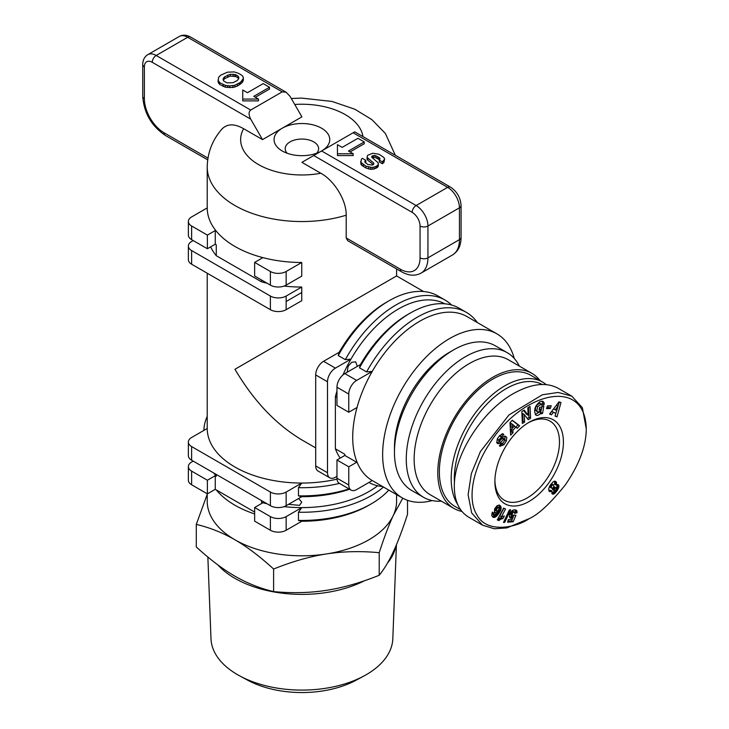 <?xml version="1.0" encoding="UTF-8"?>
<svg xmlns="http://www.w3.org/2000/svg" width="729" height="729" viewBox="0 0 729 729"><rect width="100%" height="100%" fill="white"/><g stroke="black" fill="none" stroke-linecap="round" stroke-linejoin="round"><path stroke-width="1.09" d="M396.421 544.745L392.822 638.75A90.943 52.506 180 0 1 364.108 675.892A90.943 52.506 180 0 1 239.704 675.892A90.943 52.506 180 0 1 237.599 674.717A90.943 52.506 180 0 1 210.991 638.75L207.856 557.029M239.704 675.892L247.568 680.139A79.452 45.872 0 0 0 356.244 680.139L364.108 675.892M217.807 564.847A94.688 54.666 0 0 0 234.957 578.379A94.688 54.666 0 0 0 364.618 580.685M387.409 563.207A94.688 54.666 0 0 0 396.029 545.675M207.218 493.779L207.218 501.151A94.688 54.666 0 0 0 234.957 539.806C222.819 532.79 209.934 527.65 196.292 524.388L196.292 546.96C209.988 559.498 222.874 569.24 234.957 576.183C247.031 583.182 259.916 588.321 273.612 591.602C292.311 593.333 309.916 592.914 326.41 590.335C342.912 587.811 360.509 582.781 379.217 575.263C384.229 569.094 388.949 561.23 393.368 551.68C397.788 542.185 402.508 529.719 407.52 514.291L407.52 500.304M402.791 498.18L393.368 515.294C388.931 524.853 384.21 537.309 379.217 552.691L379.217 575.263M379.217 552.691C360.582 550.951 342.985 551.379 326.41 553.949C309.843 556.5 292.238 561.53 273.612 569.03L273.612 591.602M273.612 569.03C259.971 556.537 247.085 546.796 234.957 539.806A94.688 54.666 0 0 0 326.41 553.949A94.688 54.666 0 0 0 393.368 515.294A94.688 54.666 0 0 0 396.594 501.151L396.594 494.608M388.767 490.088A98.032 56.598 180 0 1 371.225 503.876L368.865 505.243A94.688 54.666 180 0 1 301.742 521.253L298.462 520.415L298.462 512.232A98.032 56.598 0 0 0 383.49 487.045M254.649 513.954A94.688 54.666 180 0 1 234.957 505.243A94.688 54.666 180 0 1 216.267 489.906L254.649 512.059M216.267 489.906L215.265 489.323L207.382 493.87L207.382 480.229L215.265 475.682L216.267 476.265L216.267 474.442M261.52 500.568L261.52 502.39L262.522 502.964L254.649 507.512L254.649 521.162L270.395 530.256A11.135 6.433 0 0 0 286.151 530.256L286.151 516.606A11.135 6.433 180 0 1 270.395 516.606L270.395 530.256M215.265 475.682L215.265 489.323M254.649 507.512L270.395 516.606M349.61 489.25A94.688 54.666 180 0 1 301.742 496.695L298.462 495.857L298.462 487.674L301.742 483.054A94.688 54.666 0 0 0 337.008 479.153M261.52 502.39A94.688 54.666 0 0 0 267.078 503.775M284.091 506.637A94.688 54.666 0 0 0 301.742 507.612A94.688 54.666 0 0 0 377.622 485.769M213.861 473.057A94.688 54.666 0 0 0 216.267 476.265M298.644 498.481L301.742 502.153L299.464 505.352L288.52 504.331M371.225 503.876A98.032 56.598 180 0 1 298.462 520.415M193.203 461.129L191.627 462.04A11.135 6.433 180 0 0 188.364 466.587A11.135 6.433 180 0 0 191.627 471.134L207.382 480.229M349.045 488.922A98.032 56.598 180 0 1 298.462 495.857M298.462 512.232L301.742 507.612L286.151 516.606M207.218 273.211L207.218 428.388A94.688 54.666 0 0 0 207.218 428.479L191.627 437.482A11.135 6.433 180 0 0 188.364 442.029A11.135 6.433 180 0 0 191.627 446.576L270.395 492.057L270.395 505.698L191.627 460.218L191.627 446.576M207.218 416.459A98.032 56.598 0 0 0 203.883 430.402M207.218 428.479A94.688 54.666 0 0 0 234.957 467.043A94.688 54.666 0 0 0 301.742 483.054L286.151 492.057A11.135 6.433 180 0 1 270.395 492.057M396.594 268.919L396.594 275.936L234.957 369.266C253.619 400.904 275.936 424.46 301.906 439.942L315.693 447.898M339.158 352.298A94.688 54.666 -60 0 1 386.58 302.18L388.949 300.822A98.032 56.598 -60 0 1 437.965 295.965L445.045 300.056A98.032 56.598 120 0 0 396.038 304.913A98.032 56.598 120 0 0 345.327 359.652L338.238 355.561L339.158 352.298L323.567 361.302A11.135 6.433 120 0 0 315.693 374.943L327.503 381.768L327.503 472.72L315.693 465.904A11.135 6.433 120 0 0 317.999 470.998L329.818 477.823A11.135 6.433 -60 0 1 327.503 472.72M400.367 269.211A5.568 3.217 120 0 0 401.524 271.762L347.706 240.688L346.202 237.946L346.202 215.201C346.512 199.956 333.782 180.127 320.806 173.247L301.906 162.339L313.725 155.514L412.186 212.367A11.135 6.433 60 0 1 420.059 226.008L420.059 257.838A27.848 16.074 60 0 1 400.367 269.211L346.202 237.946M346.202 215.201A94.688 54.666 0 0 1 234.957 205.542A94.688 54.666 0 0 1 207.218 166.886L207.218 207.911A94.688 54.666 0 0 0 216.267 231.139A94.688 54.666 0 0 0 234.957 246.475A94.688 54.666 0 0 0 261.52 257.264A94.688 54.666 0 0 0 301.742 262.486L301.742 276.127L286.151 285.13L286.151 271.489A11.135 6.433 180 0 1 270.395 271.489L270.395 285.13A11.135 6.433 0 0 0 286.151 285.13M261.52 280L261.52 281.822A94.688 54.666 0 0 0 267.078 283.207M284.091 286.069A94.688 54.666 0 0 0 301.742 287.044L301.742 300.685L286.151 309.688L286.151 301.505L301.742 292.502L286.151 301.505L286.151 296.047A11.135 6.433 180 0 1 270.395 296.047L270.395 309.688L191.627 264.208L191.627 250.566A11.135 6.433 180 0 1 188.364 246.019A11.135 6.433 180 0 1 191.627 241.472L193.203 240.561M210.617 246.885A94.688 54.666 0 0 0 216.267 255.697L216.267 244.78L215.265 244.197L207.382 248.744L207.382 235.102L215.265 230.555L216.267 231.139M207.218 207.911L191.627 216.914A11.135 6.433 180 0 0 188.364 221.461A11.135 6.433 180 0 0 191.627 226.008L207.382 235.102M270.395 285.13L254.649 276.036L254.649 262.394L270.395 271.489M261.52 257.264L262.522 257.838L254.649 262.394M215.265 230.555L215.265 244.197M216.267 255.697L261.52 281.822M188.364 221.461L188.364 235.102A11.135 6.433 0 0 0 191.627 239.65L191.627 226.008M207.382 248.744L191.627 239.65M188.364 246.019L188.364 259.661A11.135 6.433 0 0 0 191.627 264.208M315.693 465.904L315.693 374.943M336.962 476.365L335.386 477.276A11.135 6.433 -60 0 1 329.818 477.823M336.962 391.063A94.688 54.666 120 0 0 335.386 396.576L335.386 448.827A94.688 54.666 120 0 0 340.188 458.122M444.827 303.811A94.688 54.666 120 0 0 398.399 309.005A94.688 54.666 120 0 0 350.977 359.124A94.688 54.666 120 0 0 342.994 374.897M345.327 359.652L350.977 359.124L335.386 368.127L323.567 361.302M327.503 381.768A11.135 6.433 -60 0 1 335.386 368.127M335.386 396.576L336.962 397.487M359.506 367.844L360.427 364.582A94.688 54.666 -60 0 1 407.848 314.463L410.217 313.096A98.032 56.598 -60 0 1 459.224 308.239L466.314 312.34A98.032 56.598 120 0 0 417.307 317.188A98.032 56.598 120 0 0 366.596 371.936L359.506 367.844A98.032 56.598 -60 0 1 410.217 313.096L410.217 313.096M344.835 455.443L356.654 462.268L348.772 466.815L336.962 459.99L344.835 455.443L344.835 454.276L335.386 448.827M347.195 372.218L348.134 366.222L351.788 362.222L355.697 361.857L357.328 366.368M360.427 364.582L344.835 373.585A11.135 6.433 120 0 0 336.962 387.227L336.962 405.415L348.772 412.24L356.654 407.693L356.654 408.851A94.688 54.666 120 0 0 352.708 437.254A94.688 54.666 120 0 0 356.654 461.102L356.654 462.268M336.962 387.227L348.772 394.052L348.772 412.24M356.654 461.102A94.688 54.666 120 0 0 372.246 480.548A94.688 54.666 120 0 0 372.328 480.593L402.253 497.88A94.688 54.666 -60 0 1 382.643 454.531A94.688 54.666 -60 0 1 423.977 359.242A94.688 54.666 -60 0 1 496.941 333.873A94.688 54.666 -60 0 1 514.255 358.468M432.206 500.577A94.688 54.666 -60 0 1 402.253 497.88M519.34 366.104A83.543 48.232 120 0 0 507.129 352.617A83.543 48.232 120 0 0 465.357 356.754A83.543 48.232 120 0 0 410.773 430.374A83.543 48.232 120 0 0 423.576 497.324L411.767 490.508A83.543 48.232 -60 0 1 394.462 452.262L394.462 447.715A77.976 45.025 -60 0 1 449.602 352.207L453.538 349.938L449.602 352.207M394.462 452.262A83.543 48.232 -60 0 1 453.538 349.938A83.543 48.232 -60 0 1 495.31 345.792L507.129 352.617M423.576 497.324A83.543 48.232 120 0 0 441.364 501.16M540.052 380.629A77.976 45.025 120 0 0 531.915 373.357L508.277 359.716A77.976 45.025 120 0 0 469.294 363.58A77.976 45.025 120 0 0 418.346 432.288A77.976 45.025 120 0 0 430.301 494.781L453.93 508.423A77.976 45.025 120 0 0 461.922 511.439M531.915 373.357A77.976 45.025 120 0 0 492.922 377.221A77.976 45.025 120 0 0 441.984 445.938A77.976 45.025 120 0 0 453.93 508.423M460.582 509.68L455.051 506.491A75.752 43.731 -60 0 1 439.359 471.818A75.752 43.731 -60 0 1 472.428 395.583A75.752 43.731 -60 0 1 530.794 375.289L542.613 382.105A75.752 43.731 -60 0 1 546.185 384.602M457.539 504.213A75.752 43.731 -60 0 1 451.178 478.634A75.752 43.731 -60 0 1 484.238 402.408A75.752 43.731 -60 0 1 542.613 382.105M454.459 482.817A73.52 42.446 -60 0 1 454.322 478.634A73.52 42.446 -60 0 1 485.851 405.242A73.52 42.446 -60 0 1 542.194 384.465M586.262 428.834L582.38 407.73L571.828 396.175L558.049 388.22C546.103 381.878 531.222 383.673 513.398 393.596C481.823 411.165 453.666 455.598 454.322 486.817C454.513 501.352 459.325 511.476 468.756 517.207L482.543 525.172L494.253 528.771L506.883 527.914L529.154 518.656C517.854 526.867 487.309 534.512 476.994 515.048C466.842 499.237 473.148 469.011 488.567 445.264C519.977 392.913 585.141 375.317 586.262 428.834C586.198 445.902 579.282 464.501 565.513 484.648C550.623 503.174 538.503 514.51 529.154 518.656L527.185 519.795M571.828 396.175L558.186 392.448L542.385 394.763L508.997 414.929L480.402 451.579L471.381 473.495L468.109 494.781L471.681 512.952L482.543 525.162M551.68 491.073L549.611 491.583L548.554 489.195L549.63 486.197L552.956 481.978L554.286 481.249L555.753 481.486L556.537 482.862L556.099 485.104L558.022 484.612L558.943 486.398L557.412 490.262L554.45 493.651L552.072 493.806L551.926 490.89L550.103 490.161L551.926 490.89M498.873 520.615L497.287 519.877L503.611 508.104L505.561 509.006L501.406 516.715L504.331 515.968L502.91 518.611L500.714 519.166L498.873 520.615L497.36 519.741M503.475 522.465L509.425 509.881L510.628 509.79L504.696 522.365L503.475 522.465M493.114 517.253L491.683 515.449L492.294 512.132L494.052 513.298L493.797 514.984L495.283 514.492L496.695 512.815L495.574 513.061L494.417 512.205L494.645 508.86L497.151 505.598L499.711 505.27L501.169 507.603L500.094 511.521L496.449 516.332L494.617 517.39L493.114 517.253M513.207 521.764L507.575 522.219L508.386 519.549L512.205 519.248L512.961 517.426L510.674 518.055L509.498 517.162L509.544 514.483L511.147 511.53L512.842 510.172L515.02 509.744L516.606 510.464L517.025 512.05L516.989 512.788L514.474 513.344L513.808 511.785L512.405 513.016L512.186 515.895L514.036 515.011L515.932 515.257L513.207 521.764L511.63 520.852L514.073 515.011M529.154 501.379A48.46 27.975 -60 0 1 494.891 481.596A48.46 27.975 -60 0 1 529.154 422.246L529.154 422.246A48.46 27.975 -60 0 1 563.417 442.029A48.46 27.975 -60 0 1 529.154 501.379M513.016 432.68L510.646 435.149L509.99 422.665L512.323 420.232L519.613 425.782L517.216 428.288L515.84 427.13L512.815 430.292L513.016 432.68L511.439 431.768L511.239 429.381L514.264 426.219L515.84 427.13L518.037 424.87L512.159 420.396M551.534 414.81L549.566 414.072L559.052 401.807L560.984 402.526L557.029 416.87L555.033 416.122L555.862 413.316L553.347 412.368L551.534 414.81L549.958 413.899L551.771 411.466L555.862 413.316M546.531 408.696L547.415 405.935L551.206 405.725L550.322 408.486L546.531 408.696M528.151 415.211L527.805 407.793L530.047 406.363L530.603 418.255L528.306 419.713L524.251 414.473L524.616 422.082L522.374 423.503L521.818 411.621L524.197 410.099L528.151 415.211L526.575 414.3L523.613 410.473M499.748 435.468L503.174 433.91L503.757 434.484L498.827 439.997A1.093 0.638 120 0 0 499.046 440.608A1.093 0.638 120 0 0 499.875 440.334L502.837 437.318A4.119 2.378 -60 0 1 505.161 436.106L506.764 437.336L506.391 440.863L503.939 444.717L499.884 446.303L499.365 445.838L501.26 443.196L501.588 443.524C503.292 443.095 504.322 441.728 504.687 439.405A1.093 0.638 120 0 0 504.486 439.131A1.093 0.638 120 0 0 503.657 439.405L500.632 442.476A4.119 2.378 -60 0 1 498.991 443.569L497.861 443.679L496.722 442.621L497.442 438.648L499.748 435.468M544.053 404.65L541.747 405.397A2.059 1.185 120 0 0 541.355 404.085A2.059 1.185 120 0 0 541.346 404.076L537.61 406.691L536.881 410.883L537.674 412.204L540.389 411.047L541.264 409.397L539.105 410.108L539.542 407.52L543.807 406.117L542.586 413.398L541.018 413.917L541.018 412.833C539.159 415.111 537.473 415.904 535.943 415.193C533.373 410.363 534.813 405.78 540.253 401.451L542.932 401.378L543.989 402.572A5.076 2.934 -60 0 1 544.08 404.477L542.504 403.565A5.076 2.934 120 0 0 542.412 401.661L542.066 401.096M528.161 422.838A45.672 26.372 -60 0 1 550.021 421.116A45.672 26.372 -60 0 1 557.02 457.721A45.672 26.372 -60 0 1 527.185 497.962A45.672 26.372 -60 0 1 504.35 500.222A45.672 26.372 -60 0 1 494.909 480.429M550.996 491.51L549.42 490.599L550.103 490.161M552.755 494.189L552.063 493.788M553.338 494.162L551.762 493.26L554.815 490.781M554.022 493.897L552.445 492.995M554.45 493.651L552.874 492.74M555.024 493.187L553.448 492.275M555.644 492.576L554.067 491.665M556.291 491.829L554.714 490.918M556.865 491.064L555.58 490.316M557.412 490.262L556.127 489.524M557.94 489.387L556.382 488.485L557.238 484.612M558.359 488.558L556.792 487.646M558.669 487.81L557.093 486.899M558.815 487.254L557.238 486.343M558.943 486.398L557.366 485.487M558.888 485.687L557.311 484.776M558.651 485.131L557.694 484.575M558.487 484.913L557.958 484.603M556.099 485.104L554.523 484.193L554.696 481.186M556.218 484.794L554.641 483.883M556.482 483.91L554.906 482.999M556.555 483.145L554.979 482.234M556.537 482.862L554.96 481.96M556.364 482.224L554.787 481.322M556.017 481.705L555.197 481.231M550.158 491.711L549.019 491.045M550.386 491.692L548.882 490.827M548.855 490.772L549.42 490.599M551.197 483.892L553.73 485.022L552.746 484.803L551.753 485.587L550.495 484.849M551.753 485.587L551.27 487.482L551.962 488.312L549.976 487.127L549.684 486.106M554.213 490.59L555.872 489.988L556.145 487.911L554.505 488.521L554.213 490.59L552.5 489.496L552.609 488.248M555.407 487.747L554.395 486.863L555.972 487.774M554.076 490.398L552.5 489.496M553.985 489.715L552.409 488.804M554.049 489.423L552.473 488.512M554.505 488.521L553.229 487.792M555.179 487.865L553.758 487.045M552.081 485.213L550.769 484.457M552.746 484.803L551.188 483.91M553.238 484.758L551.671 483.846M551.962 488.312L553.539 487.491L553.73 485.022M551.552 488.038L549.976 487.127M551.27 487.482L549.702 486.571M551.252 486.881L549.748 486.006M551.498 486.024L550.204 485.268M498.918 520.57L497.388 519.686M497.46 519.54L501.333 517.699L502.008 516.451M499.502 520.005L497.925 519.094M500.094 519.54L498.518 518.629M500.714 519.166L499.137 518.255M501.105 518.984L499.529 518.082M501.652 518.811L500.085 517.9M502.263 518.674L500.695 517.763M502.91 518.611L501.333 517.699M501.406 516.715L499.839 515.804L503.903 508.241M504.696 522.365L503.775 521.836M493.588 517.426L492.567 516.834M492.303 516.542L494.873 515.421L498.518 510.619L499.602 507.338L498.846 505.015M494.08 517.472L492.503 516.569M494.617 517.39L493.041 516.487M495.173 517.198L493.597 516.287M495.419 517.071L493.843 516.159M495.93 516.752L494.353 515.84M496.449 516.332L494.873 515.421M496.996 515.804L495.419 514.893M497.57 515.175L495.993 514.264M498.171 514.437L496.595 513.526M498.791 513.599L497.214 512.687M499.146 513.088L497.57 512.177M499.657 512.277L498.08 511.366M500.094 511.521L498.518 510.619M500.449 510.801L498.873 509.89M500.732 510.136L499.155 509.225M500.85 509.799L499.274 508.888M501.069 508.979L499.493 508.067M501.178 508.25L499.602 507.338M501.169 507.603L499.593 506.691M501.096 507.165L499.52 506.254M500.905 506.646L499.338 505.735M500.623 506.172L499.046 505.261M500.249 505.707L499.119 505.051M500.13 505.607L499.192 505.069M495.574 513.061L494.645 512.523M494.38 512.113L496.695 512.815M496.066 513.016L494.499 512.104M493.797 514.984L492.203 514.054L492.248 512.241M493.779 514.956L492.203 514.054M493.633 514.373L492.057 513.471M493.697 514.127L492.121 513.225M494.052 513.298L492.485 512.396M496.449 511.239L494.699 510.008L495.474 507.703L496.95 506.518L498.982 507.594L497.643 507.922L496.54 509.462L496.267 510.92L496.896 511.421L498.909 509.443L498.982 507.594M496.267 510.92L494.699 510.008M496.267 510.227L494.69 509.325M496.276 510.163L494.699 509.252M496.54 509.462L494.964 508.55M497.032 508.651L495.456 507.739M497.05 508.614L495.474 507.703M497.643 507.922L496.066 507.01M498.171 507.53L496.595 506.619M498.527 507.43L496.95 506.518M507.894 521.153L511.63 520.852M512.186 515.895L510.291 514.628L510.829 512.104L512.241 510.874L514.082 511.813M511.867 515.531L510.291 514.628M511.849 515.467L510.273 514.556M511.822 514.856L510.245 513.945M512.022 513.981L510.446 513.07M512.059 513.854L510.491 512.943M512.405 513.016L510.829 512.104M512.824 512.387L511.248 511.476M513.234 512.013L511.658 511.102M513.808 511.785L512.241 510.874M514.392 512.104L515.412 511.876L515.13 509.762M516.989 512.788L515.412 511.876M517.025 512.05L515.449 511.138M516.979 511.421L515.403 510.51M516.861 510.965L515.294 510.054M510.674 518.055L509.744 517.517M509.507 517.162L511.384 516.515L512.961 517.426M511.248 518.073L509.671 517.162M511.448 518.055L509.872 517.143M512.05 517.882L510.473 516.979M512.332 517.763L510.756 516.852M537.61 406.691L536.034 405.78L539.77 403.164L541.355 404.085L542.476 403.738M544.08 404.477L542.504 403.565M543.989 402.572L542.412 401.661M541.018 412.833L539.451 411.931M535.241 414.555L539.414 411.958M540.626 412.614L541.975 406.718M542.586 413.398L541.009 412.486M539.36 408.595L541.264 409.397M536.881 410.883L535.305 409.98L536.034 405.78M537.674 412.204L535.305 409.98M539.77 403.164A2.059 1.185 -60 0 1 539.779 403.173A2.059 1.185 -60 0 1 539.788 403.173L541.346 404.076M503.548 434.265L502.682 433.764M497.861 443.679L497.251 443.323M496.814 442.795L497.415 442.658A4.119 2.378 120 0 0 499.055 441.564L502.081 438.493A1.093 0.638 -60 0 1 502.91 438.22L504.486 439.131M503.939 444.717L502.363 443.806L503.311 442.612M499.565 445.556L502.363 443.806M506.391 440.863L504.823 439.952L504.997 436.115M504.568 440.489L504.823 439.952M506.764 437.336L505.188 436.425M499.046 440.608L497.47 439.696A1.093 0.638 -60 0 1 497.251 439.086L497.26 438.995M499.256 435.997L501.506 436.735M500.395 436.079L501.98 433.864M503.757 434.484L502.5 433.764M522.283 421.644L523.039 421.171L522.684 413.562L524.251 414.473M524.616 422.082L523.039 421.171M527.322 418.437L529.026 417.343L528.561 407.311M530.603 418.255L529.026 417.343M546.859 407.684L548.755 407.575L549.311 405.834M550.322 408.486L548.755 407.575M553.347 412.368L551.771 411.466M555.115 415.831L559.334 401.907M557.029 416.87L555.452 415.958M555.206 409.862L556.719 410.436L558.004 406.108L555.206 409.862L553.63 408.96L556.318 405.333M558.004 406.108L556.427 405.196M510.519 432.725L511.439 431.768M512.815 430.292L511.239 429.381M519.613 425.782L518.037 424.87M512.615 427.832L511.038 426.93L510.728 423.239L512.305 424.15L512.615 427.832L514.428 425.936L512.305 424.15M496.941 333.873L467.007 316.596A94.688 54.666 120 0 0 419.667 321.279A94.688 54.666 120 0 0 372.246 371.407A94.688 54.666 120 0 0 356.654 408.851M451.625 305.041A98.032 56.598 120 0 0 445.045 300.056M348.772 394.052A11.135 6.433 -60 0 1 356.654 380.401L372.246 371.407L366.596 371.936M368.91 482.47A98.032 56.598 120 0 0 382.652 486.562M477.34 322.555A98.032 56.598 120 0 0 466.314 312.34M372.246 480.548L356.654 489.551A11.135 6.433 -60 0 1 351.077 490.107A11.135 6.433 -60 0 1 348.772 485.004L336.962 478.178A11.135 6.433 120 0 0 339.267 483.281L351.077 490.107M336.962 478.178L336.962 459.99M348.772 466.815L348.772 485.004M301.742 262.486L286.151 271.489M301.742 287.044L286.151 296.047M191.627 250.566L270.395 296.047M270.395 309.688A11.135 6.433 0 0 0 286.151 309.688M188.364 442.029L188.364 455.671A11.135 6.433 0 0 0 191.627 460.218M188.364 466.587L188.364 480.229A11.135 6.433 0 0 0 191.627 484.776L191.627 471.134M207.382 493.87L191.627 484.776M301.742 521.253L286.151 530.256M270.395 505.698A11.135 6.433 0 0 0 286.151 505.698L286.151 492.057M301.742 496.695L286.151 505.698M298.462 487.674A98.032 56.598 0 0 0 339.459 483.391M338.238 355.561A98.032 56.598 -60 0 1 388.949 300.822M207.218 166.886C207.537 152.425 212.504 139.758 222.117 128.869C227.448 123.62 234.61 123.566 243.623 128.696L262.522 139.603L282.214 128.231A27.848 16.074 0 0 0 282.214 150.967A27.848 16.074 0 0 0 321.507 151.021M287.171 153.245A16.712 9.65 180 0 1 285.194 148.698A16.712 9.65 180 0 1 290.087 141.873A16.712 9.65 180 0 1 308.303 139.786A16.712 9.65 180 0 1 318.619 148.698A16.712 9.65 180 0 1 316.641 153.245M321.689 150.912A27.848 16.074 0 0 0 321.553 128.204A27.848 16.074 0 0 0 282.214 128.231L301.906 116.859L290.087 96.401L286.151 92.237L282.214 91.854L250.703 110.043L156.179 55.468A16.712 9.65 -120 0 0 147.832 54.639L179.334 36.45A16.712 9.65 60 0 1 187.69 37.279L282.214 91.854M262.522 139.603L250.703 119.137C248.553 114.863 248.553 111.829 250.703 110.043M243.358 77.639L243.322 80.354L242.146 82.65L237.39 86.058L232.888 87.507L225.288 87.179L219.629 84.446L218.044 81.803L218.627 77.329L220.705 75.16L227.503 72.18L234.264 71.916L238.456 73.31L241.8 75.242L243.012 76.645L243.322 78.532L240.524 82.295L234.866 85.275L229.845 85.894L225.288 85.366L219.629 82.632L218.044 79.99M269.52 87.252L253.765 96.346L258.485 99.071L242.739 99.071L242.739 89.977L247.459 92.701L263.215 83.607L269.52 87.252L269.52 89.066L255.341 97.249M258.485 99.071L258.485 100.894L242.739 100.894L242.739 99.071M353.109 132.778L447.633 187.353A5.568 3.217 -60 0 1 450.413 187.08L354.741 131.84L313.725 155.514M384.648 159.15L383.837 162.594L382.351 163.715L379.189 161.884L379.991 158.649L379.317 157.692L375.007 155.477L372.674 155.769L371.699 156.507L371.845 157.373L377.595 162.285L378.342 163.323L377.886 165.201L375.772 166.567L372.154 167.497L365.949 166.221L360.919 162.403L361.411 159.113L362.413 158.357L365.812 160.316L364.81 161.419L364.947 162.257L367.808 164.472L372.337 165.082L373.303 164.563L367.863 160.307L367.061 159.186L367.061 157.373L367.571 155.332L372.811 153.245L379.034 154.256L383.846 157.446L384.648 159.15L382.351 161.893L379.189 160.07M379.527 159.815L375.007 157.3L372.282 157.883M378.342 163.323L378.278 166.221L377.039 167.661L374.041 169.01L370.378 169.292L365.949 168.035L361.611 165.191L360.919 164.216L360.737 161.309M365.812 160.316L365.812 162.139L365.22 162.585M364.227 141.927L348.471 151.021L353.201 153.755L337.445 153.755L337.445 144.661L342.174 147.386L357.93 138.291L364.227 141.927L364.227 143.75L350.048 151.933M353.201 153.755L353.201 155.569L337.445 155.569L337.445 153.755M237.845 75.962L238.775 77.119L238.702 78.86L237.135 80.573L233.098 82.659L227.257 82.896L223.949 81.229L223.101 79.935L223.329 78.285L224.723 76.764L230.282 74.267L235.768 74.759L237.845 75.962L237.845 77.784L238.702 78.85M218.527 83.161L218.527 81.338M219.629 84.446L219.629 82.632M223.129 86.469L223.129 84.646M225.288 87.179L225.288 85.366M227.685 87.58L227.685 85.767M229.845 87.717L229.845 85.894M232.888 87.507L232.888 85.694M234.866 87.088L234.866 85.275M237.39 86.058L237.39 84.236M239.322 84.947L239.322 83.124M240.524 84.108L240.524 82.295M242.146 82.65L242.146 80.837M242.803 81.712L242.803 79.889M243.322 80.354L243.322 78.532M223.311 80.254L224.723 78.586L230.282 76.089L235.768 76.581L235.768 74.759M235.768 76.581L237.845 77.784M234.911 76.272L234.911 74.449M233.134 75.953L233.134 74.139M230.282 76.089L230.282 74.267M227.73 76.846L227.73 75.032M224.723 78.586L224.723 76.764M223.329 80.099L223.329 78.285M373.303 164.563L373.74 163.096L367.061 157.373M367.863 160.307L367.863 158.494M373.74 164.235L373.74 163.096M365.074 162.412L365.074 160.872M360.919 164.216L360.919 162.403M361.611 165.191L361.611 163.378M363.279 166.504L363.279 164.681M365.949 168.035L365.949 166.221M368.482 168.928L368.482 167.114M370.378 169.292L370.378 167.47M372.154 169.319L372.154 167.497M374.041 169.01L374.041 167.196M375.772 168.39L375.772 166.567M377.039 167.661L377.039 165.838M377.886 167.014L377.886 165.201M378.278 166.221L378.278 164.399M372.674 157.592L372.674 155.769M373.385 157.336L373.385 155.514M375.007 157.3L375.007 155.477M376.929 157.974L376.929 156.152M378.506 158.876L378.506 157.063M379.317 159.514L379.317 157.692M382.351 163.715L382.351 161.893M383.837 162.594L383.837 160.781M196.292 524.388L207.218 494.335M498.991 443.569L497.415 442.658M500.632 442.476L499.055 441.564M503.657 439.405L502.081 438.493M498.827 439.997L497.251 439.086M356.654 380.401L344.835 373.585M320.806 173.247A61.272 35.375 180 0 1 258.585 164.617A61.272 35.375 180 0 1 243.623 128.696M294.753 104.475A61.272 35.375 180 0 1 362.951 136.578M207.938 158.111L164.061 132.778A27.848 16.074 60 0 1 144.369 98.67L144.369 66.84A11.135 6.433 60 0 1 152.243 62.293L250.703 119.137M144.369 66.84A5.568 3.217 180 0 1 142.738 64.562L142.738 96.401A5.568 3.217 0 0 0 144.369 98.67M152.243 62.293A5.568 3.217 -60 0 1 156.179 55.468L187.69 37.279A5.568 3.217 120 0 1 190.479 37.006L286.151 92.237M142.738 96.401C143.959 112.995 151.45 125.971 165.21 135.33A5.568 3.217 -60 0 1 164.061 132.778M420.059 226.008A5.568 3.217 0 0 0 427.941 226.008L459.443 207.82L459.443 239.65A33.416 19.291 60 0 1 452.527 254.95L421.016 273.138A33.416 19.291 -120 0 0 427.941 257.838L427.941 226.008A16.712 9.65 -120 0 0 416.122 205.542L447.633 187.353A16.712 9.65 60 0 1 459.443 207.82A5.568 3.217 0 0 0 461.074 205.542C460.546 197.641 456.992 191.481 450.413 187.08M420.059 257.838A5.568 3.217 0 0 0 427.941 257.838L459.443 239.65A5.568 3.217 0 0 0 461.074 237.381L461.074 205.542M412.186 212.367A5.568 3.217 -60 0 1 416.122 205.542L321.598 150.967M423.604 291.536L396.594 275.936M501.607 436.78L500.03 435.869M395.328 155.277L385.368 133.462L371.89 119.638L354.841 109.232L331.987 101.44L301.606 98.096L291.308 98.497M147.832 54.639C144.497 56.707 142.802 60.015 142.738 64.562M165.21 135.33L207.683 159.851M179.334 36.45C182.797 34.6 186.506 34.782 190.479 37.006M461.074 237.381C461.02 245.536 458.177 251.387 452.527 254.95M421.016 273.138C415.111 276.255 408.614 275.79 401.524 271.762"/></g></svg>
